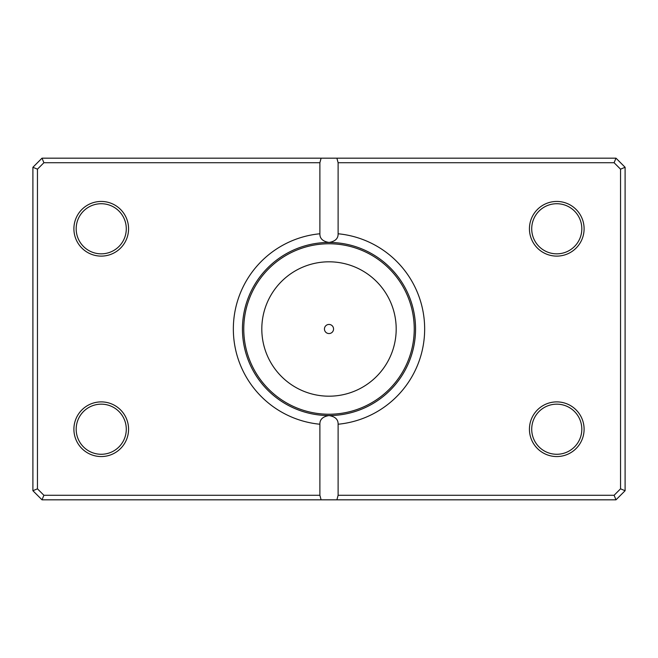 <?xml version="1.0" encoding="UTF-8"?>
<svg xmlns="http://www.w3.org/2000/svg" width="658" height="658" viewBox="0 0 658 658"><rect width="100%" height="100%" fill="white"/><g stroke="black" fill="none" stroke-linecap="round" stroke-linejoin="round"><path stroke-width="0.99" d="M313.512 414.153L314.779 414.375M315.98 414.565L318.168 414.869M323.062 415.346L325.636 415.486M332.076 415.494L334.955 415.346M337.612 415.124L339.882 414.869M339.972 414.853L340.589 414.77M341.477 414.647L344.488 414.153M319.887 233.771L319.887 162.732L43.897 162.732L37.457 169.172L37.457 488.828L43.897 495.268L319.887 495.268L319.887 424.229A95.665 95.665 0 0 1 319.887 233.771C319.747 238.517 322.782 241.412 329 242.448A86.552 86.552 0 0 0 242.448 329A86.552 86.552 0 0 0 329 415.552C348.979 414.038 348.979 414.038 329 415.552A86.552 86.552 0 0 0 415.552 329A86.552 86.552 0 0 0 329 242.448C335.202 241.42 338.245 238.533 338.113 233.771A95.665 95.665 0 0 1 338.113 424.229L338.113 495.268L614.103 495.268L620.543 488.828L620.543 169.172L614.103 162.732L338.113 162.732L338.113 233.771M324.443 329A4.557 4.557 0 0 0 329 333.557A4.557 4.557 0 0 0 333.557 329A4.557 4.557 0 0 0 329 324.443A4.557 4.557 0 0 0 324.443 329M128.565 228.778A27.332 27.332 0 0 1 101.233 256.11A27.332 27.332 0 0 1 73.902 228.778A27.332 27.332 0 0 1 101.233 201.447A27.332 27.332 0 0 1 128.565 228.778M76.18 228.778A25.053 25.053 0 0 0 101.233 253.84A25.053 25.053 0 0 0 126.287 228.778A25.053 25.053 0 0 0 101.233 203.725A25.053 25.053 0 0 0 76.18 228.778M584.098 228.778A27.332 27.332 0 0 1 556.767 256.11A27.332 27.332 0 0 1 529.435 228.778A27.332 27.332 0 0 1 556.767 201.447A27.332 27.332 0 0 1 584.098 228.778M531.713 228.778A25.053 25.053 0 0 0 556.767 253.84A25.053 25.053 0 0 0 581.82 228.778A25.053 25.053 0 0 0 556.767 203.725A25.053 25.053 0 0 0 531.713 228.778M584.098 429.222A27.332 27.332 0 0 1 556.767 456.553A27.332 27.332 0 0 1 529.435 429.222A27.332 27.332 0 0 1 556.767 401.89A27.332 27.332 0 0 1 584.098 429.222M531.713 429.222A25.053 25.053 0 0 0 556.767 454.275A25.053 25.053 0 0 0 581.82 429.222A25.053 25.053 0 0 0 556.767 404.16A25.053 25.053 0 0 0 531.713 429.222M128.565 429.222A27.332 27.332 0 0 1 101.233 456.553A27.332 27.332 0 0 1 73.902 429.222A27.332 27.332 0 0 1 101.233 401.89A27.332 27.332 0 0 1 128.565 429.222M76.18 429.222A25.053 25.053 0 0 0 101.233 454.275A25.053 25.053 0 0 0 126.287 429.222A25.053 25.053 0 0 0 101.233 404.16A25.053 25.053 0 0 0 76.18 429.222M319.887 495.268L321.112 499.825L42.013 499.825L32.9 490.72L32.9 167.28L42.013 158.175L615.987 158.175L625.1 167.28L625.1 490.72L615.987 499.825L336.888 499.825L338.113 495.268M321.112 499.825L336.888 499.825M338.113 424.229C338.253 419.483 335.218 416.588 329 415.552C322.798 416.58 319.755 419.467 319.887 424.229M321.112 158.175L319.887 162.732M338.113 162.732L336.888 158.175M614.103 495.268L615.987 499.825M620.543 488.828L625.1 490.72M620.543 169.172L625.1 167.28M614.103 162.732L615.987 158.175M42.013 499.825L43.897 495.268M32.9 490.72L37.457 488.828M32.9 167.28L37.457 169.172M42.013 158.175L43.897 162.732M396.19 329A67.19 67.19 0 0 0 329 261.81A67.19 67.19 0 0 0 261.81 329A67.19 67.19 0 0 0 329 396.19A67.19 67.19 0 0 0 396.19 329M243.764 329A85.236 85.236 0 0 1 329 243.764A85.236 85.236 0 0 1 414.236 329A85.236 85.236 0 0 1 329 414.236A85.236 85.236 0 0 1 243.764 329"/></g></svg>

